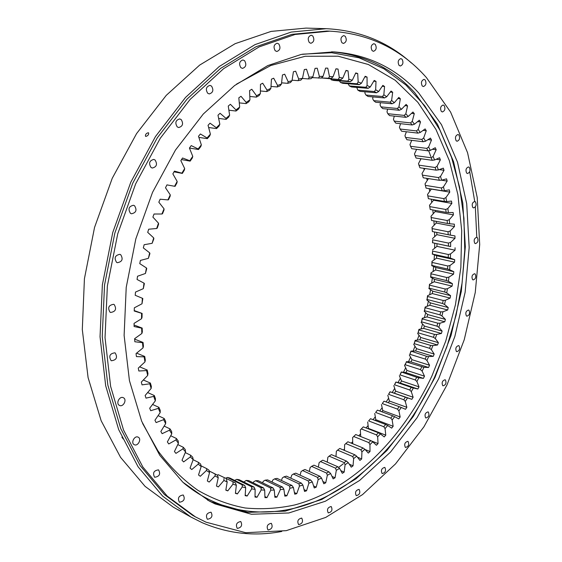 <?xml version="1.0" encoding="UTF-8"?>
<svg xmlns="http://www.w3.org/2000/svg" width="562" height="562" viewBox="0 0 562 562"><rect width="100%" height="100%" fill="white"/><g stroke="black" fill="none" stroke-linecap="round" stroke-linejoin="round"><path stroke-width="0.84" d="M235.436 482.913L218.204 474.693L235.436 482.913L236.342 485.28L232.977 484.163L227.765 490.886L225.826 490.155L227.181 481.929L223.894 480.489L218.344 486.938L216.454 486.025L218.232 477.693L215.035 475.93L215.218 474.005L217.515 475.276L218.232 477.693M335.5 456.372L335.999 455.993M343.459 450.007L344.492 449.136M351.222 443.13L352.683 441.76M358.76 435.761L360.565 433.892M366.038 427.935L368.11 425.567M373.042 419.673L375.311 416.821M379.743 411.005L382.153 407.682M386.129 401.949L388.623 398.177M392.213 392.487L394.707 388.349M398.037 382.532L400.397 378.212M403.467 372.29L405.68 367.801M408.497 361.78L410.548 357.151M413.112 351.039L414.988 346.283M417.306 340.087L419.006 335.226M421.064 328.953L422.582 324.014M424.387 317.663L425.708 312.669M427.261 306.248L428.377 301.218M429.684 294.734L430.59 289.69M431.637 283.15L432.34 278.113M433.119 271.516L433.611 266.514M434.124 259.869L434.405 254.923M434.644 248.242L434.721 243.374M434.672 236.651L434.545 231.987M434.201 225.144L433.899 220.887M433.232 213.736L432.789 209.942M431.749 202.468L431.209 199.173M429.747 191.375L429.171 188.628M427.239 180.493L426.67 178.33M424.205 169.85L423.72 168.319M420.643 159.489L420.327 158.639M176.946 182.868L175.091 186.331L174.578 186.268L177.171 181.435L176.946 182.868M170.153 196.187L168.467 199.791L167.919 199.903L170.272 194.873L170.153 196.187M164.013 210.005L162.509 213.729L161.926 214.01L164.034 208.818L164.013 210.005M158.575 224.238L157.262 228.053L156.657 228.509L158.491 223.184L158.575 224.238M153.862 238.794L152.133 243.311L153.693 237.888L153.862 238.794M149.913 253.595L148.389 258.33L149.661 252.837L149.913 253.595M146.745 268.552L145.439 273.476L146.422 267.948L146.745 268.552M144.385 283.564L143.31 288.657L143.991 283.122L144.385 283.564M142.832 298.548L142.003 303.775L142.383 298.274L142.832 298.548M142.102 313.413L142.038 317.312L141.519 318.745L141.603 313.315L142.102 313.413L134.241 310.589M142.179 328.082L142.334 331.903L141.863 333.484L141.638 328.145L142.179 328.082L134.079 325.026M143.064 342.455L143.436 346.192L143.015 347.899L142.502 342.687L143.064 342.455L134.655 339.153M164.146 418.486L165.635 421.296L165.678 423.579L163.598 419.652L164.146 418.486L158.077 415.641M163.598 419.652L156.095 422.582L154.943 420.228L160.177 412.571L160.226 410.358L158.905 407.352L152.569 404.45M160.177 412.571L158.336 408.377L150.707 410.717L149.689 408.209L155.323 400.847L155.456 398.711L154.311 395.529L147.644 392.55M147.195 370.021L147.968 373.512L147.68 375.465L146.598 370.583L147.195 370.021L139.65 366.838M146.598 370.583L138.835 371.004L138.28 368.11L144.961 361.921L145.319 360.087L144.743 356.463L136.608 353.14M155.323 400.847L153.721 396.407L146.008 398.128L145.137 395.472L151.143 388.461L151.361 386.41L150.391 383.066L143.331 379.989M169.998 428.876L171.635 431.49L171.768 433.829L169.478 430.183L169.998 428.876L164.146 426.087M176.405 438.493L178.182 440.896L178.414 443.278L175.927 439.927L176.405 438.493L170.722 435.747M183.324 447.303L185.235 449.488L185.558 451.89L182.896 448.848L183.324 447.303L177.782 444.584M190.715 455.276L192.738 457.236L193.166 459.66L190.342 456.927L190.715 455.276L185.27 452.579M198.527 462.393L200.655 464.121L201.175 466.558L198.21 464.142L198.527 462.393L193.145 459.709M206.711 468.638L208.931 470.141L209.549 472.572L206.458 470.478L206.711 468.638L201.013 465.786M380.966 106.878L382.813 108.628L399.238 110.257L397.397 108.487L380.966 106.878L380.074 105.003L380.474 102.684M373.674 100.647L375.641 102.228L392.093 103.78L390.133 102.172L373.674 100.647L372.704 98.743L372.936 96.903M365.96 95.055L368.04 96.467L384.513 97.943L382.448 96.509L365.96 95.055L364.907 93.13L365.019 91.796M357.846 90.138L360.024 91.367L376.519 92.779L374.348 91.536L357.846 90.138L356.737 87.398M349.346 85.944L351.622 86.977L368.138 88.332L365.862 87.286L349.346 85.944L348.117 83.745M340.488 82.495L342.862 83.331L359.378 84.644L357.01 83.794L340.488 82.495L339.413 80.893M331.306 79.832L333.758 80.457L350.281 81.736L347.829 81.104L331.306 79.832L330.611 78.87M321.822 77.992L340.874 79.656L321.822 77.992L328.594 78.244L329.458 76.495L333.076 76.748L331.187 78.427L328.594 78.244M331.187 78.427L330.084 78.343M298.12 80.668L298.689 79.031L302.497 78.273L300.853 80.12L298.12 80.668L292.085 80.183M308.44 78.933L309.107 77.247L312.865 76.832L311.137 78.631L308.44 78.933L302.328 78.462M318.612 78.132L319.378 76.411L323.073 76.334L321.267 78.076L312.093 77.64M266.781 91.564L267.048 90.145L270.898 88.332L269.542 90.257L266.781 91.564L260.396 90.967M287.702 83.338L288.173 81.771L292.015 80.661L290.463 82.544L287.702 83.338L281.59 82.832M277.242 86.969L277.607 85.473L281.464 84.012L280.002 85.923L277.242 86.969L271.01 86.422M256.384 97.114L256.553 95.786L260.368 93.622L259.124 95.554L256.384 97.114L249.802 96.453M246.107 103.605L246.177 102.389L249.942 99.874L248.804 101.799L246.107 103.605L239.279 102.874M235.998 111.037L235.977 109.934L239.672 107.075L238.646 108.986L235.998 111.037L228.875 110.208M226.128 119.376L226.015 118.399L229.619 115.21L228.706 117.093L226.128 119.376L218.646 118.427M216.546 128.6L216.356 127.75L219.84 124.244L219.047 126.078L216.546 128.6L208.628 127.511M207.322 138.659L207.055 137.957L210.399 134.142L209.717 135.927L207.322 138.659L198.871 137.395M198.505 149.52L198.168 148.965L201.351 144.863L200.789 146.577L198.505 149.52L189.429 148.045L192.766 156.362L189.759 160.732L190.16 161.125L181.505 159.594M192.766 156.362L192.316 157.992L190.16 161.125M182.341 173.419L181.877 173.187L184.687 168.572L184.35 170.11L182.341 173.419L174.03 171.824M411.047 351.503L409.867 354.292L425.216 359.076L426.403 356.245L410.977 351.117L409.867 354.292M415.241 340.811L414.18 343.649L429.565 348.285L430.64 345.405L415.241 340.811L415.178 340.347L414.18 343.649M419.006 329.929L418.058 332.816L433.478 337.298L434.44 334.376L419.006 329.929L418.943 329.388L418.058 332.816M422.336 318.893L421.5 321.822L436.962 326.157L437.805 323.185L422.336 318.893L422.266 318.275L421.5 321.822M425.209 307.73L424.493 310.688L439.997 314.875L440.727 311.875L425.209 307.73L425.139 307.035L424.493 310.688M427.633 296.476L427.036 299.455L442.582 303.487L443.186 300.473L427.633 296.476L427.549 295.703L427.036 299.455M429.586 285.152L429.115 288.144L444.711 292.036L445.188 289.001L429.586 285.152L429.494 284.302L429.115 288.144M431.075 273.792L430.724 276.792L446.361 280.536L446.72 277.495L431.075 273.792L430.97 272.865L430.724 276.792M432.08 262.426L431.862 265.419L447.549 269.022L447.781 265.981L432.08 262.426L431.96 261.428L431.862 265.419M432.192 228.601L432.361 231.544L448.188 234.719L448.033 231.741L432.192 228.601L431.988 227.399L432.361 231.544M448.462 246.079L432.684 242.77L432.642 239.798L448.441 243.072L450.612 242.405L450.64 246.599L448.462 246.079L448.441 243.072M448.244 257.522L432.515 254.073L432.607 251.081L448.35 254.502L450.541 253.926L450.394 258.141L448.244 257.522L448.35 254.502M427.837 195.878L428.399 198.688L444.38 201.449L443.832 198.604L427.837 195.878L427.527 194.48L428.399 198.688M431.237 217.529L431.539 220.437L447.422 223.472L447.134 220.522L431.237 217.529L431.005 216.258L431.539 220.437M446.151 212.373L430.218 209.471L429.789 206.612L445.736 209.471L447.83 208.537L448.413 212.577L446.151 212.373L445.736 209.471M425.378 185.369L426.073 188.122L442.111 190.75L441.423 187.968L425.378 185.369L425.027 183.907L428.455 178.611M422.42 175.119L423.249 177.796L439.329 180.297L438.515 177.585L422.42 175.119L422.02 173.602L424.984 168.509M418.957 165.165L419.919 167.764L436.049 170.138L435.1 167.511L418.957 165.165L418.507 163.584L421.036 158.737M414.988 155.541L416.084 158.048L432.262 160.303L431.18 157.76L414.988 155.541L414.489 153.911L416.618 149.33M410.527 146.289L411.749 148.691L427.977 150.827L426.762 148.389L410.527 146.289L409.972 144.603L411.728 140.324M405.567 137.437L406.923 139.727L423.193 141.75L421.851 139.432L405.567 137.437L404.949 135.709L406.375 131.761M400.123 129.028L401.605 131.206L417.924 133.117L416.449 130.918L400.123 129.028L399.442 127.258L400.566 123.682M394.201 121.111L395.81 123.155L412.164 124.968L410.569 122.902L394.201 121.111L393.456 119.299L394.299 116.109M405.933 117.332L389.543 115.61L387.808 113.714L404.211 115.407L405.827 113.784L408.223 116.467L405.933 117.332L404.211 115.407M229.837 478.037L227.392 477.454L242.222 484.851L244.674 485.428L229.837 478.037M239.194 479.737L236.714 479.365L251.565 486.727L254.045 487.085L239.194 479.737M248.636 480.594L246.142 480.447L261 487.76L263.501 487.9L248.636 480.594M258.12 480.651L255.619 480.714L270.498 487.971L273.006 487.886L258.12 480.651M267.617 479.906L265.109 480.18L280.009 487.366L282.517 487.071L267.617 479.906M277.08 478.395L274.586 478.866L289.493 485.975L291.994 485.484L277.08 478.395M286.472 476.14L284.007 476.808L298.935 483.826L301.408 483.137L286.472 476.14M295.774 473.162L293.329 474.019L308.278 480.939L310.723 480.06L295.774 473.162M322.778 460.187L320.473 461.557L335.472 468.153L337.79 466.748L322.778 460.187M304.941 469.495L302.539 470.527L317.502 477.349L319.911 476.281L304.941 469.495M326.578 473.078L311.594 466.362L313.954 465.16L328.939 471.841L330.632 473.534L327.344 475.262L326.578 473.078L328.939 471.841M339.771 448.462L337.586 450.141L352.627 456.484L354.819 454.777L339.771 448.462M344.162 462.61L329.142 456.14L331.397 454.616L346.424 461.051L348.229 462.568L345.089 464.746L344.162 462.61L346.424 461.051M347.892 441.767L345.778 443.587L360.839 449.797L362.968 447.949L347.892 441.767M355.739 434.552L353.695 436.505L368.784 442.589L370.829 440.601L355.739 434.552M363.284 426.86L361.324 428.932L376.435 434.883L378.402 432.768L363.284 426.86L361.521 428.729M370.52 418.711L368.644 420.903L383.776 426.706L385.658 424.479L370.52 418.711L368.644 420.903M377.418 410.141L375.627 412.438L390.794 418.1L392.585 415.761L377.418 410.141L375.627 412.438M383.972 401.177L382.272 403.579L397.46 409.094L399.168 406.656L383.972 401.177L382.272 403.579M390.161 391.847L388.56 394.341L403.783 399.715L405.385 397.179L390.028 391.777L388.56 394.341M395.978 382.188L394.475 384.766L409.726 389.993L411.229 387.373L395.866 382.034L394.475 384.766M401.401 372.22L400.011 374.882L415.29 379.961L416.695 377.264L401.31 371.995L400.011 374.882M420.453 369.641L405.146 364.71L406.431 361.984L423.938 367.288L422.132 371.138L420.453 369.641L421.753 366.874M158.905 407.352L158.336 408.377M154.311 395.529L153.721 396.407M144.961 361.921L144.16 356.863L144.743 356.463M151.143 388.461L149.794 383.79L150.391 383.066M397.397 108.487L398.943 106.815L401.507 109.288L399.238 110.257M390.133 102.172L391.609 100.465L394.334 102.706L392.093 103.78M382.448 96.509L383.846 94.774L386.726 96.769L384.513 97.943M374.348 91.536L375.662 89.772L378.69 91.515L376.519 92.779M365.862 87.286L367.091 85.508L370.26 86.977L368.138 88.332M357.01 83.794L358.156 82.01L361.457 83.197L359.378 84.644M347.829 81.104L348.883 79.319L352.304 80.204L350.281 81.736M338.345 79.249L339.308 77.472L342.834 78.048L340.874 79.656M426.403 356.245L428.602 356.554L426.951 360.495L425.216 359.076M430.64 345.405L432.852 345.609L431.349 349.62L429.565 348.285M434.44 334.376L436.66 334.481L435.325 338.556L433.478 337.298M437.805 323.185L440.032 323.192L438.852 327.323L436.962 326.157M440.727 311.875L442.954 311.784L441.943 315.956L439.997 314.875M443.186 300.473L445.413 300.284L444.57 304.485L442.582 303.487M445.188 289.001L447.408 288.713L446.741 292.935L444.711 292.036M446.72 277.495L448.933 277.108L448.434 281.337L446.361 280.536M447.781 265.981L449.979 265.503L449.656 269.732L447.549 269.022M448.033 231.741L450.183 230.982L450.401 235.134L448.188 234.719M443.832 198.604L445.898 197.585L446.664 201.554L444.38 201.449M447.134 220.522L449.263 219.679L449.656 223.781L447.422 223.472M441.423 187.968L443.46 186.865L444.409 190.743L442.111 190.75M438.515 177.585L440.51 176.412L441.641 180.184L439.329 180.297M435.1 167.511L437.053 166.254L438.374 169.921L436.049 170.138M431.18 157.76L433.091 156.433L434.595 159.973L432.262 160.303M426.762 148.389L428.623 146.998L430.309 150.391L427.977 150.827M421.851 139.432L423.657 137.971L425.525 141.21L423.193 141.75M416.449 130.918L418.198 129.4L420.243 132.47L417.924 133.117M410.569 122.902L412.248 121.322L414.475 124.209L412.164 124.968M233.019 482.105L232.977 484.163M244.674 485.428L245.678 487.753L242.257 486.952L242.222 484.851M254.045 487.085L255.134 489.362L251.678 488.877L251.565 486.727M263.501 487.9L264.681 490.12L261.197 489.945L261 487.76M273.006 487.886L274.263 490.05L270.772 490.169L270.498 487.971M282.517 487.071L283.859 489.172L280.361 489.586L280.009 487.366M291.994 485.484L293.413 487.507L289.936 488.202L289.493 485.975M301.408 483.137L302.904 485.083L299.455 486.053L298.935 483.826M310.723 480.06L312.289 481.929L308.882 483.158L308.278 480.939M337.79 466.748L339.539 468.357L336.315 470.317L335.472 468.153M319.911 476.281L321.541 478.072L318.183 479.555L317.502 477.349M354.819 454.777L356.68 456.196L353.631 458.585L352.627 456.484M362.968 447.949L364.871 449.27L361.921 451.855L360.839 449.797M370.829 440.601L372.782 441.823L369.937 444.598L368.784 442.589M378.402 432.768L380.397 433.892L377.657 436.836L376.435 434.883M385.658 424.479L387.689 425.504L385.068 428.609L383.776 426.706M392.585 415.761L394.65 416.688L392.157 419.947L390.794 418.1M399.168 406.656L401.261 407.478L398.894 410.878L397.46 409.094M405.385 397.179L407.506 397.896L405.272 401.43L403.783 399.715M411.229 387.373L413.379 387.991L411.286 391.637L409.726 389.993M416.695 377.264L418.859 377.776L416.906 381.535L415.29 379.961M450.64 246.599L432.684 242.77M432.529 242.791L432.642 239.798M450.394 258.141L454.693 259.714L436.653 255.745L432.515 254.073M432.333 254.172L432.607 251.081M433.421 199.559L433.534 200.22L429.523 205.27L430.218 209.471M429.523 205.27L429.789 206.612M387.597 109.098L386.993 111.866L387.808 113.714M217.382 475.031L218.204 474.693M225.882 478.136L227.392 477.454M234.621 480.419L236.714 479.365M243.838 482.034L246.142 480.447M253.174 482.828L253.694 481.81L255.619 480.714M262.573 482.814L263.269 481.304L265.109 480.18M272.008 482.02L272.823 480.011L274.586 478.866M281.436 480.468L282.321 477.967L284.007 476.808M290.814 478.171L291.727 475.185L293.329 474.019M318.359 467.12L319.104 462.723L320.473 461.557M300.115 475.164L301.014 471.701L302.539 470.527M309.304 471.469L310.147 467.535L311.594 466.362M335.957 456.569L336.364 451.272L337.586 450.141M327.253 462.147L327.85 457.292L329.142 456.14M344.45 450.422L344.632 444.697L345.778 443.587M352.718 443.741L352.62 437.594L353.695 436.505M360.734 436.555L360.312 429.993L361.324 428.932M422.132 371.138L424.493 376.182L406.944 370.449L404.556 365.469L405.146 364.71M404.556 365.469L406.431 361.984M215.218 474.005L209.134 470.956M210.722 471.75L216.679 474.82M177.171 181.435L172.857 173.876L174.438 171.122L181.877 173.187M189.759 160.732L182.552 157.999L180.845 160.62L184.687 168.572M189.415 148.066L191.228 145.6L198.168 148.965M207.055 137.957L200.409 133.974L198.498 136.278L201.351 144.863M216.356 127.75L210.04 123.183L208.045 125.312L210.399 134.142M226.015 118.399L220.058 113.278L217.986 115.224L219.84 124.244M235.977 109.934L230.399 104.307L228.263 106.056L229.619 115.21M246.177 102.389L240.993 96.292L238.815 97.844L239.672 107.075M256.553 95.786L251.783 89.26L249.57 90.608L249.942 99.874M267.048 90.145L262.7 83.225L260.466 84.377L260.368 93.622M277.607 85.473L273.694 78.209L271.453 79.151L270.898 88.332M288.173 81.771L284.702 74.205L282.454 74.943L281.464 84.012M298.689 79.031L295.661 71.212L293.427 71.739L292.015 80.661M309.107 77.247L306.522 69.217L304.316 69.547L302.497 78.273M319.378 76.411L317.235 68.213L315.064 68.339L312.865 76.832M329.458 76.495L327.751 68.164L325.623 68.1L323.073 76.334M339.308 77.472L338.029 69.056L335.957 68.803L333.076 76.748M348.883 79.319L348.033 70.861L346.016 70.419L342.834 78.048M358.156 82.01L357.713 73.538L355.767 72.919L352.304 80.204M367.091 85.508L367.049 77.057L365.174 76.27L361.457 83.197M375.662 89.772L376.006 81.385L374.208 80.436L370.26 86.977M383.846 94.774L384.556 86.471L382.841 85.375L378.69 91.515M391.609 100.465L392.676 92.28L391.054 91.044L386.726 96.769M398.943 106.815L400.348 98.779L398.823 97.402L394.334 102.706M405.827 113.784L407.555 105.916L406.122 104.413L401.507 109.288M412.248 121.322L414.285 113.65L412.951 112.028L408.223 116.467M418.198 129.4L420.517 121.947L419.287 120.212L414.475 124.209M423.657 137.971L426.249 130.749L425.125 128.916L420.243 132.47M428.623 146.998L431.476 140.029L430.45 138.097L425.525 141.21M433.091 156.433L436.175 149.745L435.262 147.729L430.309 150.391M437.053 166.254L440.362 159.847L439.554 157.753L434.595 159.973M440.51 176.412L444.022 170.3L443.32 168.143L438.374 169.921M443.46 186.865L447.162 181.069L446.565 178.849L441.641 180.184M445.898 197.585L449.776 192.113L449.284 189.844L444.409 190.743M447.83 208.537L451.862 203.395L451.476 201.077L446.664 201.554M449.263 219.679L453.429 214.881L453.155 212.527L448.413 212.577M450.183 230.982L454.475 226.535L454.307 224.147L449.656 223.781M450.612 242.405L455.009 238.323L454.946 235.907L450.401 235.134M455.072 247.779L455.037 250.209L450.541 253.926M454.693 259.714L454.553 262.159L449.979 265.503M448.933 277.108L453.569 274.144L453.808 271.699L449.656 269.732M447.408 288.713L452.094 286.128L452.431 283.684L448.434 281.337M445.413 300.284L450.127 298.085L450.569 295.654L446.741 292.935M442.954 311.784L447.689 309.985L448.223 307.562L444.57 304.485M440.032 323.192L444.774 321.787L445.406 319.385L441.943 315.956M436.66 334.481L441.395 333.47L442.118 331.095L438.852 327.323M432.852 345.609L437.552 344.998L438.374 342.665L435.325 338.556M428.602 356.554L433.274 356.35L434.18 354.053L431.349 349.62M423.938 367.288L428.553 367.485L429.551 365.23L426.951 360.495M424.493 376.182L423.404 378.381L418.859 377.776M413.379 387.991L417.847 389.002L419.013 386.86L416.906 381.535M407.506 397.896L411.876 399.315L413.126 397.236L411.286 391.637M401.261 407.478L405.518 409.298L406.846 407.288L405.272 401.43M394.65 416.688L398.781 418.915L400.179 416.983L398.894 410.878M387.689 425.504L391.672 428.132L393.154 426.291L392.157 419.947M380.397 433.892L384.218 436.927L385.771 435.171L385.068 428.609M372.782 441.823L376.435 445.259L378.05 443.594L377.657 436.836M364.871 449.27L368.328 453.091L370.007 451.539L369.937 444.598M356.68 456.196L359.933 460.404L361.668 458.957L361.921 451.855M348.229 462.568L351.257 467.163L353.048 465.835L353.631 458.585M339.539 468.357L342.321 473.33L344.162 472.122L345.089 464.746M330.632 473.534L333.161 478.873L335.05 477.791L336.315 470.317M321.541 478.072L323.796 483.763L325.721 482.814L327.344 475.262M312.289 481.929L314.249 487.964L316.209 487.163L318.183 479.555M302.904 485.083L304.555 491.448L306.543 490.795L308.882 483.158M293.413 487.507L294.741 494.181L296.75 493.682L299.455 486.053M283.859 489.172L284.843 496.141L286.866 495.803L289.936 488.202M274.263 490.05L274.895 497.293L276.925 497.124L280.361 489.586M264.681 490.12L264.941 497.616L266.971 497.616L270.772 490.169M255.134 489.362L255.015 497.082L257.031 497.258L261.197 489.945M245.678 487.753L245.151 495.67L247.154 496.028L251.678 488.877M236.342 485.28L235.408 493.366L237.389 493.914L242.257 486.952M209.549 472.572L207.336 480.967L209.169 482.07L215.035 475.93M201.175 466.558L198.519 474.974L200.29 476.274L206.458 470.478M193.166 459.66L190.068 468.069L191.761 469.551L198.21 464.142M185.558 451.89L182.018 460.243L183.626 461.915L190.342 456.927M178.414 443.278L174.438 451.518L175.941 453.372L182.896 448.848M171.768 433.829L167.364 441.922L168.762 443.952L175.927 439.927M165.678 423.579L160.844 431.476L162.13 433.674L169.478 430.183M147.68 375.465L141.322 382.09L142.038 384.865L149.794 383.79M143.015 347.899L136.039 353.61L136.433 356.603L144.16 356.863M141.863 333.484L134.627 338.675L134.845 341.752L142.502 342.687M141.519 318.745L134.058 323.375L134.107 326.522L141.638 328.145M142.003 303.775L134.353 307.807L134.22 311.004L141.603 313.315M143.31 288.657L135.512 292.064L135.203 295.289L142.383 298.274M145.439 273.476L137.535 276.237L137.058 279.469L143.991 283.122M148.389 258.33L140.423 260.424L139.762 263.641L146.422 267.948M152.133 243.311L144.146 244.716L143.317 247.905L149.661 252.837M156.657 228.509L148.691 229.212L147.701 232.352L153.693 237.888M161.926 214.01L154.037 214.017L152.885 217.087L158.491 223.184M167.919 199.903L160.135 199.208L158.828 202.194L164.034 208.818M174.578 186.268L166.949 184.884L165.502 187.757L170.272 194.873M224.006 478.494L223.894 480.489M226.367 479.534L227.181 481.929M385.771 435.171L368.426 428.399L368.117 428.75M368.426 428.399L367.696 421.929M393.154 426.291L375.781 419.688L375.149 420.474M375.781 419.688L374.756 413.428M400.179 416.983L382.778 410.555L381.872 411.791M382.778 410.555L381.465 404.521M406.846 407.288L389.41 401.036L388.279 402.729M389.41 401.036L387.808 395.248M413.126 397.236L395.655 391.159L394.412 393.203L390.028 391.777M395.655 391.159L393.786 385.623M419.013 386.86L401.507 380.952L400.348 383.059L395.866 382.034M401.507 380.952L399.371 375.69M406.944 370.449L405.869 372.613L401.31 371.995M429.551 365.23L411.967 359.68L410.977 361.9L406.347 361.675M411.967 359.68L409.34 354.994M434.18 354.053L416.554 348.679L415.655 350.941L410.977 351.117M416.554 348.679L413.695 344.295M438.374 342.665L420.699 337.467L419.891 339.771L415.178 340.347M420.699 337.467L417.622 333.399M442.118 331.095L424.394 326.079L423.678 328.412L418.943 329.388M424.394 326.079L421.107 322.342M445.406 319.385L427.633 314.544L427.015 316.905L422.266 318.275M427.633 314.544L424.141 311.144M448.223 307.562L430.401 302.897L429.874 305.278L425.139 307.035M430.401 302.897L426.727 299.841M450.569 295.654L432.698 291.158L432.269 293.561L427.549 295.703M432.698 291.158L428.841 288.461M452.431 283.684L434.51 279.37L434.18 281.773L429.494 284.302M434.51 279.37L430.485 277.038M453.808 271.699L435.824 267.554L435.599 269.964L430.97 272.865M435.824 267.554L431.651 265.594M436.653 255.745L436.526 258.148L431.96 261.428M436.969 243.971L436.948 246.367L432.459 250.02M436.793 232.436L436.864 234.656L432.473 238.66M436.14 221.316L436.274 223.037L431.988 227.399M435.016 210.35L435.164 211.544L431.005 216.258M431.363 188.987L427.527 194.48M218.344 486.938L216.461 485.975M423.404 378.381L405.869 372.613M417.847 389.002L400.348 383.059M411.876 399.315L394.412 393.203M378.05 443.594L371.292 440.889M370.007 451.539L365.103 449.523M361.668 458.957L357.446 457.187M344.162 472.122L340.825 470.654M353.048 465.835L349.325 464.233M325.721 482.814L322.911 481.536M316.209 487.163L313.596 485.94M335.05 477.791L332.002 476.428M306.543 490.795L304.084 489.628M296.75 493.682L294.418 492.565M286.866 495.803L284.639 494.722M276.925 497.124L274.79 496.07M266.971 497.616L264.906 496.583M257.031 497.258L255.029 496.246M247.154 496.028L245.194 495.038M237.389 493.914L235.464 492.93M227.765 490.886L225.868 489.909M414.285 113.65L411.517 113.369M420.517 121.947L417.58 121.631M426.249 130.749L423.102 130.391M431.476 140.029L428.054 139.615M436.175 149.745L432.424 149.253M440.362 159.847L436.168 159.264M444.022 170.3L439.252 169.605M447.162 181.069L441.514 180.191M449.776 192.113L431.384 189.099M453.429 214.881L435.164 211.544M454.475 226.535L436.274 223.037M451.862 203.395L433.534 200.22M454.553 262.159L436.526 258.148M455.037 250.209L436.948 246.367M455.009 238.323L436.864 234.656M453.569 274.144L435.599 269.964M452.094 286.128L434.18 281.773M450.127 298.085L432.269 293.561M447.689 309.985L429.874 305.278M444.774 321.787L427.015 316.905M441.395 333.47L423.678 328.412M437.552 344.998L419.891 339.771M433.274 356.35L415.655 350.941M428.553 367.485L410.977 361.9M338.029 69.056L335.914 68.915M348.033 70.861L345.89 70.714M357.713 73.538L355.542 73.39M367.049 77.057L364.836 76.896M376.006 81.385L373.744 81.209M384.556 86.471L382.223 86.288M392.676 92.28L390.267 92.084M400.348 98.779L397.847 98.554M407.555 105.916L404.935 105.67M148.249 132.744L148.614 132.913C148.867 134.62 147.946 135.779 145.86 136.404L145.495 136.236C145.228 134.522 146.141 133.363 148.249 132.744M177.887 509.601L180.929 511.406L177.887 509.601M179.524 502.231C184.027 501.445 185.277 499.056 183.282 495.052L183.163 494.996C178.667 495.74 177.409 498.129 179.376 502.154L179.524 502.231M154.719 477.257C159.46 476.52 160.746 474.068 158.575 469.909L158.484 469.86C153.756 470.563 152.464 473.007 154.599 477.194L154.719 477.257M134.29 444.697C137.901 446.678 141.954 438.845 138.196 437.18L138.182 437.173C134.606 435.164 130.496 442.982 134.241 444.675L134.29 444.697M119.425 405.385L119.495 405.42C123.254 407.436 127.279 399.547 123.415 397.763L123.303 397.706C119.551 395.718 115.54 403.628 119.425 405.385M111.121 360.635L111.367 360.755C116.503 360.052 117.774 357.453 115.182 352.957L114.894 352.817C109.766 353.547 108.508 356.153 111.121 360.635M110.075 312.24L110.552 312.465C115.617 311.678 116.826 309.044 114.184 304.548L113.665 304.302C108.614 305.124 107.412 307.765 110.075 312.24M116.58 262.356L117.317 262.7C122.228 261.808 123.352 259.138 120.704 254.698L119.917 254.333C115.027 255.26 113.91 257.937 116.58 262.356M130.454 213.328L131.466 213.785C136.137 212.773 137.163 210.097 134.557 205.748L133.496 205.263C128.839 206.31 127.827 209.001 130.454 213.328M151.03 167.476L152.288 168.038C156.679 166.921 157.606 164.245 155.077 160.008L153.777 159.432C149.401 160.584 148.48 163.268 151.03 167.476M177.234 126.893L178.681 127.539C182.776 126.338 183.612 123.682 181.196 119.573L179.707 118.912C175.625 120.149 174.796 122.804 177.234 126.893M207.687 93.243L209.254 93.938C213.061 92.695 213.827 90.075 211.537 86.091L209.935 85.375C206.135 86.66 205.383 89.281 207.687 93.243M240.859 67.665L242.482 68.395C246.03 67.124 246.732 64.56 244.589 60.696L242.932 59.951C239.391 61.251 238.702 63.822 240.859 67.665M275.211 50.749L276.827 51.486C280.15 50.222 280.81 47.714 278.801 43.962L277.164 43.204C273.849 44.503 273.195 47.018 275.211 50.749M309.318 42.557L310.877 43.295C314.01 42.045 314.636 39.6 312.774 35.961L311.186 35.209C308.067 36.488 307.442 38.933 309.318 42.557M341.949 42.74L343.424 43.457C346.389 42.234 347.007 39.86 345.265 36.326L343.768 35.596C340.811 36.839 340.2 39.221 341.949 42.74M372.107 50.636L373.477 51.318C376.308 50.13 376.912 47.819 375.29 44.384L373.906 43.688C371.075 44.897 370.477 47.208 372.107 50.636M399.041 65.361L400.299 66.007C403.024 64.855 403.628 62.614 402.104 59.263L400.832 58.61C398.107 59.776 397.51 62.024 399.041 65.361M422.224 85.951L423.369 86.555C426.01 85.445 426.614 83.253 425.181 79.994L424.022 79.383C421.381 80.514 420.783 82.698 422.224 85.951M441.318 111.409L442.35 111.957C444.928 110.883 445.54 108.754 444.177 105.565L443.13 105.01C440.559 106.099 439.955 108.234 441.318 111.409M456.147 140.76L457.068 141.259C459.604 140.219 460.222 138.133 458.922 135.006L457.988 134.501C455.452 135.554 454.841 137.641 456.147 140.76M466.643 173.075L467.465 173.525C469.98 172.513 470.605 170.469 469.354 167.399L468.518 166.942C466.003 167.968 465.378 170.012 466.643 173.075M472.818 207.504L473.548 207.905C476.056 206.921 476.702 204.912 475.487 201.877L474.742 201.477C472.235 202.475 471.595 204.484 472.818 207.504M474.764 243.269L475.403 243.62C477.925 242.651 478.585 240.669 477.391 237.67L476.738 237.312C474.216 238.288 473.555 240.276 474.764 243.269M472.572 279.63L473.134 279.932C475.691 278.991 476.372 277.024 475.185 274.038L474.609 273.729C472.059 274.685 471.377 276.652 472.572 279.63M466.404 315.914L466.889 316.174C469.488 315.24 470.197 313.287 469.01 310.301L468.511 310.034C465.905 310.983 465.203 312.943 466.404 315.914M456.4 351.468L456.815 351.686C459.484 350.765 460.222 348.812 459.021 345.82L458.592 345.595C455.915 346.522 455.185 348.482 456.4 351.468M442.744 385.651L443.095 385.834C445.856 384.928 446.621 382.961 445.392 379.94L445.034 379.757C442.273 380.678 441.507 382.645 442.744 385.651M425.645 417.833L425.926 417.98C428.799 417.074 429.6 415.1 428.328 412.037L428.04 411.883C425.167 412.796 424.366 414.777 425.645 417.833M405.328 447.345L405.539 447.457C408.546 446.565 409.389 444.563 408.068 441.444L407.843 441.325C404.837 442.231 404.001 444.233 405.328 447.345M382.076 473.506L382.223 473.583C385.377 472.705 386.27 470.675 384.886 467.479L384.724 467.394C381.563 468.287 380.685 470.324 382.076 473.506M356.231 495.607L356.322 495.649C359.652 494.785 360.586 492.712 359.132 489.432L359.027 489.376C355.697 490.254 354.762 492.333 356.231 495.607M328.229 512.888L328.264 512.902C331.784 512.059 332.774 509.945 331.229 506.552L331.18 506.531C327.66 507.388 326.677 509.509 328.229 512.888M298.612 524.599C302.328 523.756 303.368 521.585 301.731 518.101L301.724 518.094C298.015 518.916 296.968 521.086 298.591 524.592L298.612 524.599M268.046 530.001C271.931 529.151 273.027 526.931 271.334 523.341L271.277 523.313C267.4 524.135 266.297 526.355 267.969 529.966L268.046 530.001M237.34 528.406C241.414 527.57 242.566 525.294 240.803 521.578L240.705 521.529C236.644 522.344 235.485 524.613 237.227 528.35L237.34 528.406M207.469 519.267C211.748 518.452 212.949 516.113 211.087 512.263L210.968 512.207C206.697 512.994 205.488 515.319 207.322 519.197L207.469 519.267M426.389 77.542C401.043 48.957 368.883 33.488 329.901 31.149L295.064 34.465L259.166 46.892L223.641 68.641L190.104 99.425L160.24 138.329L135.667 183.83L117.725 233.862L107.363 285.995L105.031 337.657L110.623 386.382L123.549 430.028L142.818 466.959L167.202 496.084L195.372 516.85L206.022 522.182L245.72 532.699L286.269 530.654L325.707 517.426L362.518 494.616L395.536 463.889L423.91 426.839L446.973 384.984L464.233 339.736L475.255 292.479L479.695 244.582L477.215 197.487L467.577 152.752L450.619 112.126L426.389 77.542M195.372 516.85L192.604 515.305L164.441 494.56L140.057 465.484L120.781 428.637L107.848 385.103L102.235 336.526L104.532 285.025L114.845 233.068L132.737 183.205L157.262 137.859L187.062 99.095L220.55 68.416L256.04 46.737L291.91 34.352L326.726 31.051L329.901 31.149M411.496 63.056C387.766 41.785 359.35 30.334 326.234 28.69L291.151 32.083L255.015 44.616L219.264 66.499L185.523 97.437L155.491 136.524L130.784 182.228L112.758 232.485L102.361 284.857L100.036 336.764L105.677 385.729L118.687 429.614L138.083 466.776L162.622 496.113L190.968 517.075L202.222 522.709C228.172 533.731 254.684 536.654 281.759 531.469M190.968 517.075L173.363 507.198L145.08 486.369L120.57 457.363L101.16 420.748L88.086 377.608L82.305 329.564L84.426 278.71L94.542 227.441L112.245 178.28L136.587 133.58L166.261 95.35L199.672 65.087L235.148 43.674L271.095 31.409L306.065 28.1L326.234 28.69M331.685 51.788C364.801 54.816 392.473 68.438 414.693 92.646L437.482 124.244L453.555 161.645L462.8 203.051L465.322 246.809L461.311 291.397L451.068 335.416L434.939 377.524L413.344 416.386L386.804 450.626L355.978 478.824L321.724 499.499L285.187 511.146L247.828 512.361L211.467 501.992L207.526 500.068M418.739 92.983L441.486 124.673L457.51 162.193L466.706 203.725L469.179 247.603L465.125 292.331L454.841 336.49L438.676 378.739L417.053 417.735L390.485 452.115L359.638 480.44L325.377 501.234L288.826 512.973L251.446 514.258L215.077 503.917L209.324 501.044L182.791 482.154L159.805 455.353L141.645 421.177L129.443 380.671L124.118 335.402L126.218 287.365L135.828 238.878L152.534 192.359L175.449 150.082L203.303 114.002L234.607 85.543L267.765 65.585L301.26 54.423L333.73 51.88C367.731 54.451 396.062 68.157 418.739 92.983M469.699 171.712L474.785 201.765M475.333 206.935L476.787 237.326M121.905 437.208L123.282 439.041M142.565 423.397L157.936 450.843C169.9 466.783 183.198 479.927 197.845 490.289C213.019 499.007 228.804 504.908 245.187 507.992C261.702 509.53 278.197 508.526 294.65 504.978C352.121 489.628 402.462 438.789 431.96 375.901L445.771 341.015L455.473 304.625L460.847 267.54L461.704 230.575L457.897 194.607L449.319 160.556L435.943 129.415L417.826 102.27L395.184 80.247L368.398 64.518L338.092 56.2L305.18 56.284L270.835 65.487L236.539 84.117M183.725 483.004C225.425 517.735 278.401 519.618 324.499 497.447C370.702 474.721 409.733 430.148 434.559 377.235L446.874 346.796L456.105 315.142L462.112 282.798L464.76 250.294L463.938 218.175L459.554 187.027L451.56 157.451L439.927 130.124L424.689 105.74L405.968 85.052L383.979 68.817L359.048 57.802L331.671 52.716L302.497 54.177M339.09 467.05L343.347 463.748M430.829 156.566L428.666 150.7L430.822 156.566"/></g></svg>
